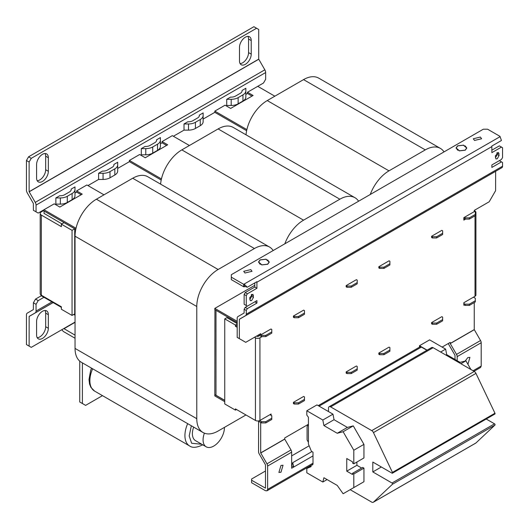 <?xml version="1.0" encoding="UTF-8"?>
<svg xmlns="http://www.w3.org/2000/svg" width="529" height="529" viewBox="0 0 529 529"><rect width="100%" height="100%" fill="white"/><g stroke="black" fill="none" stroke-linecap="round" stroke-linejoin="round"><path stroke-width="0.79" d="M239.485 47.359A8.305 4.794 -60 0 1 245.357 37.189A8.305 4.794 -60 0 1 249.509 36.779A8.305 4.794 -60 0 1 251.229 40.581L251.229 54.143A8.305 4.794 -60 0 1 247.605 62.501A8.305 4.794 -60 0 1 241.204 64.73A8.305 4.794 -60 0 1 239.485 60.928L239.485 47.359M36.594 164.499A8.305 4.794 -60 0 1 42.465 154.329A8.305 4.794 -60 0 1 46.618 153.913A8.305 4.794 -60 0 1 48.344 157.715L48.344 171.284A8.305 4.794 -60 0 1 44.714 179.642A8.305 4.794 -60 0 1 38.313 181.864A8.305 4.794 -60 0 1 36.594 178.061L36.594 164.499M36.594 321.467A8.305 4.794 -60 0 1 42.465 311.297A8.305 4.794 -60 0 1 46.618 310.88A8.305 4.794 -60 0 1 48.344 314.682L48.344 328.251A8.305 4.794 -60 0 1 44.714 336.609A8.305 4.794 -60 0 1 38.313 338.831A8.305 4.794 -60 0 1 36.594 335.029L36.594 321.467M480.392 137.064L481.608 138.757L474.52 140.456L473.303 138.757L480.392 137.064M250.806 269.618L252.022 271.311L244.934 273.004L243.717 271.311L250.806 269.618M280.972 465.454L283.048 465.249L280.972 472.238L278.895 472.443L280.972 465.454M465.196 361.023L467.848 357.564L469.924 357.359L467.927 364.296M251.606 300.598L250.283 300.723L249.734 297.668L252.928 294.296L253.477 297.358L251.606 300.598M497.214 158.799L495.891 158.925L495.342 155.87L498.53 152.497L499.078 155.559L497.214 158.799M457.618 145.806L463.583 145.144L466.836 148.008L465.256 150.21L459.291 150.871L456.038 148.008L457.618 145.806M466.836 148.067L465.203 145.898M457.678 145.898L456.038 148.067M260.07 259.858L266.027 259.203L269.287 262.06L267.7 264.269L261.743 264.923L258.489 262.06L260.07 259.858M269.281 262.126L267.648 259.951M260.123 259.951L258.489 262.126M456.19 148.067L457.678 150.243M465.15 150.15L459.43 150.805L456.19 148.008L457.724 145.865L463.444 145.21L466.684 148.008L465.15 150.15M258.641 262.126L260.123 264.295M267.595 264.202L261.875 264.864L258.641 262.06L260.175 259.918L265.895 259.263L269.135 262.06L267.595 264.202M224.428 427.386A15.103 8.722 -60 0 1 213.749 446.066A15.103 8.722 -60 0 1 206.198 446.813A15.103 8.722 -60 0 1 204.399 433.178M206.198 446.813L195.518 440.65A15.103 8.722 -60 0 1 193.68 427.121M259.653 420.595L261.538 421.679L261.538 422.916L258.159 420.965M224.752 401.676L214.82 395.943L214.926 309.69M214.82 394.707L224.752 400.44M261.538 421.679L265.809 421.679L271.787 418.227L271.787 415.761L269.922 414.683M254.806 285.31L214.82 308.394L237.19 321.308M261.538 336.603L261.538 335.366L265.809 335.366L271.787 331.914L271.787 333.151L265.809 336.603L261.538 336.603L258.602 334.903M237.19 322.545L214.82 309.63L214.82 308.394M75.773 229.355L42.895 210.37M81.175 194.738L76.639 192.12L76.639 190.89L86.888 184.971L103.975 194.831M271.787 331.914L271.787 329.448L270.987 328.985L260.737 334.903L261.538 335.366M161.2 180.032L129.393 161.662L129.393 160.432L139.643 154.514L145.25 157.748L167.673 144.801L162.066 141.567L172.315 135.649L189.402 145.508M166.602 145.422L162.066 142.797L162.066 141.567M463.84 303.461L465.07 304.175L469.342 304.175L475.32 300.723L475.32 301.953L469.342 305.405L465.07 305.405L463.84 304.697M475.32 300.723L475.32 298.257L473.448 297.172M260.737 334.903L260.685 333.7L245.734 342.336L239.326 338.633L239.359 319.245L495.64 171.284L495.607 190.671L489.199 201.767L474.255 210.397L474.255 211.633L464.27 217.399L465.07 217.862L469.342 217.862L475.32 214.41L475.32 211.944L474.255 211.322M475.32 214.41L475.32 215.64L469.342 219.092L465.07 219.092L463.84 218.384M246.633 130.709L214.82 112.34L214.82 111.11L225.07 105.192L230.677 108.425L253.1 95.478L247.493 92.244L247.228 93.633M252.035 96.099L247.228 93.322M75.039 315.238L73.703 314.471M61.371 307.349L41.024 295.605L41.024 295.023M76.639 190.89L82.246 194.123L59.823 207.07L54.216 203.837L43.96 209.755L76.017 228.257M129.393 160.432L161.444 178.934M274.829 96.192L257.749 86.326L247.493 92.244M214.82 111.11L246.871 129.618M71.17 189.111A6.044 3.485 180 0 1 71.21 189.494A6.044 3.485 180 0 1 69.438 191.961L64.617 194.745A6.044 3.485 180 0 1 59.678 195.743L55.869 197.945L55.869 204.115L60.346 204.115A9.813 5.667 0 0 0 67.289 202.455L72.109 199.664L72.109 193.502A9.813 5.667 180 0 0 74.986 189.494L74.986 186.909L71.17 189.111L71.17 189.878M129.393 161.662L117.696 168.414L117.696 162.251L113.887 164.453L113.887 165.22M156.597 139.788A6.044 3.485 180 0 1 156.637 140.172A6.044 3.485 180 0 1 154.865 142.638L150.044 145.422A6.044 3.485 180 0 1 145.111 146.427L141.296 148.623L141.296 154.792L145.773 154.792A9.813 5.667 0 0 0 152.716 153.132L157.536 150.348L157.536 144.179A9.813 5.667 180 0 0 160.413 140.172L160.413 137.586L156.597 139.788L156.597 140.555M199.314 115.13A6.044 3.485 180 0 1 199.354 115.514A6.044 3.485 180 0 1 197.582 117.98L192.761 120.764A6.044 3.485 180 0 1 187.821 121.763L184.013 123.965L184.013 130.127L188.489 130.127A9.813 5.667 0 0 0 195.426 128.468L200.253 125.684L200.253 119.521A9.813 5.667 180 0 0 203.123 115.514L203.123 112.928L199.314 115.13L199.314 115.897M242.031 90.466A6.044 3.485 180 0 1 242.064 90.849A6.044 3.485 180 0 1 240.298 93.316L235.471 96.099A6.044 3.485 180 0 1 230.538 97.105L226.723 99.307L226.723 105.469L231.199 105.469A9.813 5.667 0 0 0 238.143 103.81L242.963 101.026L242.963 94.856A9.813 5.667 180 0 0 245.84 90.849L245.84 88.27L242.031 90.466L242.031 91.233M113.887 164.453A6.044 3.485 180 0 1 113.92 164.836A6.044 3.485 180 0 1 112.155 167.303L107.327 170.087A6.044 3.485 180 0 1 102.395 171.085L98.586 173.287L98.586 179.45L103.062 179.45A9.813 5.667 0 0 0 109.999 177.79L114.826 175.006A9.813 5.667 0 0 0 117.696 170.999L117.696 164.836A9.813 5.667 180 0 1 114.826 168.844L109.999 171.627A9.813 5.667 180 0 1 103.062 173.287L98.586 173.287M43.96 209.755L38.194 213.081L36.058 211.851L36.058 205.107L265.651 72.552L265.651 79.297L263.515 82.993L257.749 86.326M61.9 223.873L44.072 213.392M51.941 301.907L36.058 311.072L36.058 304.327L38.194 300.631L43.96 297.298M36.058 211.851L33.393 210.304L33.36 203.46L27.263 192.9A3.928 2.268 60 0 1 26.45 190.162L26.45 160.492L28.586 156.796L253.9 26.708L258.707 29.485L258.707 59.149L264.837 69.815L35.245 202.369A3.928 2.268 60 0 1 36.058 205.107M75.039 335.155L63.824 328.555L31.257 347.361L26.45 344.584L26.45 314.92A3.928 2.268 60 0 1 27.263 313.122L33.36 309.597L33.393 302.786L35.529 299.09L41.295 295.757M40.197 213.485L40.197 293.628A3.928 2.268 0 0 0 41.348 295.235L61.371 306.794L61.371 309.26L72.05 315.423L72.05 230.346L61.371 224.177L61.371 226.643L41.348 215.085A3.928 2.268 180 0 1 40.197 213.485A3.928 2.268 180 0 1 41.348 211.878L43.431 210.674M35.529 299.09L38.194 300.631M35.245 202.369L29.121 191.703L29.121 162.033L26.45 160.492M33.393 302.786L36.058 304.327M29.121 346.125L29.148 316.388L53.092 302.568M36.058 311.072A3.928 2.268 60 0 1 35.245 312.87M265.651 72.552A3.928 2.268 -120 0 0 264.837 69.815M72.109 193.502L67.289 196.285A9.813 5.667 180 0 1 60.346 197.945L55.869 197.945M74.986 189.494L74.986 195.657A9.813 5.667 0 0 1 72.109 199.664M117.696 162.251L117.696 164.836M157.536 144.179L152.716 146.963A9.813 5.667 180 0 1 145.773 148.623L141.296 148.623M160.413 140.172L160.413 146.341A9.813 5.667 0 0 1 157.536 150.348M200.253 119.521L195.426 122.305A9.813 5.667 180 0 1 188.489 123.965L184.013 123.965M203.123 115.514L203.123 121.677A9.813 5.667 0 0 1 200.253 125.684M242.963 94.856L238.143 97.647A9.813 5.667 180 0 1 231.199 99.307L226.723 99.307M245.84 90.849L245.84 97.019A9.813 5.667 0 0 1 242.963 101.026M61.371 224.177L64.035 222.636L74.715 228.806L72.05 230.346M72.05 315.423L74.715 313.882L74.715 228.806M37.202 337.681A8.305 4.794 120 0 0 45.673 326.71L45.673 313.142A8.305 4.794 120 0 0 45.064 310.497M240.093 63.573A8.305 4.794 120 0 0 248.564 52.602L248.564 39.04A8.305 4.794 120 0 0 247.956 36.389M37.202 180.713A8.305 4.794 120 0 0 45.673 169.743L45.673 156.174A8.305 4.794 120 0 0 45.064 153.529M75.039 338.236L63.93 331.822A3.928 2.268 60 0 1 61.913 329.66M28.586 156.796L31.257 158.336L256.572 28.249M29.121 162.033L31.257 158.336M102.467 395.646L85.612 405.373L79.734 401.987L79.734 361.128M82.405 403.528L82.405 362.874M265.809 421.679L265.809 422.916L261.538 422.916M271.787 418.227L271.787 419.464L265.809 422.916M465.07 304.175L465.07 305.405M469.342 304.175L469.342 305.405M265.809 336.603L265.809 335.366M469.342 219.092L469.342 217.862M465.07 219.092L465.07 217.862M258.602 421.216L258.549 451.667A3.174 1.832 60 0 0 259.203 453.875L265.485 464.812L265.485 488.141L251.606 480.253L251.606 482.719L265.379 490.667L266.966 490.826L267.621 489.378L267.621 466.042A3.174 1.832 -120 0 0 266.966 463.834L260.685 452.897L260.685 422.486L258.549 421.249M475.32 213.452A3.174 1.832 0 0 0 475.928 212.374L475.928 294.99A3.174 1.832 180 0 1 475.002 296.28L463.84 302.727L463.84 305.193L464.27 304.942M260.685 334.936L259.613 334.321M464.27 217.399L463.84 217.644L463.84 220.11L465.599 219.092M298.482 402.814L304.466 399.362L304.466 396.895L303.666 396.433L293.41 402.351L293.41 403.587L294.21 404.05L294.21 402.814L298.482 402.814L298.482 404.05L294.21 404.05M351.236 372.356L357.214 368.905L357.214 366.438L356.414 365.982L346.164 371.9L346.164 373.13L346.964 373.593L346.964 372.356L351.236 372.356L351.236 373.593L346.964 373.593M436.663 323.04L442.641 319.589L442.641 317.122L441.841 316.659L431.591 322.578L431.591 323.808L432.391 324.27L432.391 323.04L436.663 323.04L436.663 324.27L432.391 324.27M293.41 316.038L293.41 317.274L294.21 317.737L294.21 316.501L298.482 316.501L304.466 313.049L304.466 310.583L303.666 310.12L293.41 316.038L294.21 316.501M378.837 266.715L378.837 267.952L379.643 268.415L379.643 267.178L383.915 267.178L389.893 263.726L389.893 261.26L389.093 260.797L378.837 266.715L379.643 267.178M431.591 236.265L431.591 237.495L432.391 237.957L432.391 236.727L436.663 236.727L442.641 233.269L442.641 230.809L441.841 230.346L431.591 236.265L432.391 236.727M271.093 415.364L271.093 414.009L259.937 420.449A3.174 1.832 180 0 1 255.447 420.449L235.425 408.891L235.425 410.12L224.752 403.958L224.752 318.875L226.888 317.645L237.19 323.589M260.685 452.897L284.708 439.03L284.708 437.959L308.414 424.271M442.112 347.084L450.225 342.395L450.225 343.466L474.255 329.593L474.255 302.568M254.489 337.277L255.447 337.833A3.174 1.832 -0 0 0 259.937 337.833L262.073 336.603M346.164 285.581L346.164 286.817L346.964 287.28L346.964 286.044L351.236 286.044L357.214 282.592L357.214 280.125L356.414 279.662L346.164 285.581L346.964 286.044M383.915 353.498L389.893 350.039L389.893 347.573L389.093 347.117L378.837 353.035L378.837 354.265L379.643 354.728L379.643 353.498L383.915 353.498L383.915 354.728L379.643 354.728M259.666 335.525L257.802 336.603L256.625 336.047M239.359 319.245L245.608 315.634A3.174 1.832 -120 0 0 246.269 314.186L246.269 310.457L244.133 309.227L244.1 313.023L237.845 316.633A3.174 1.832 60 0 0 237.19 318.081L237.19 337.403L239.326 338.633M313.009 455.899L291.651 468.231L291.651 452.176A3.174 1.832 60 0 0 290.996 449.961L284.741 439.136L260.711 453.003M237.19 325.256L235.425 326.274L237.19 327.292M501.485 161.881L499.35 160.644L491.871 164.962L491.871 167.428L501.485 161.881L502.55 162.496L502.55 166.218A3.174 1.832 60 0 1 501.895 167.673L245.608 315.634L501.895 167.673M475.928 212.374A3.174 1.832 0 0 0 475.002 211.078L474.255 210.648M457.168 360.705L457.168 356.612A3.174 1.832 -120 0 0 456.507 354.404L480.537 340.531L474.255 329.593M480.537 340.531A3.174 1.832 60 0 1 481.192 342.739L481.192 366.075L480.537 367.523L474.004 371.292M455.033 359.475L455 355.276L448.744 344.445A3.174 1.832 60 0 1 448.314 343.5M474.282 329.699L450.258 343.572L456.507 354.404M236.496 409.506L235.425 410.12M224.752 318.875L235.425 325.044L237.19 324.026M235.425 326.274L235.425 325.044M251.341 294.607L251.341 296.128A2.645 1.527 -60 0 1 249.734 299.189M496.943 152.808L496.943 154.329A2.645 1.527 -60 0 1 495.342 157.384M245.198 307.375L247.334 308.612L256.942 303.064L254.806 301.828L245.198 307.375L244.133 309.227M244.133 294.428L244.133 304.294L246.269 305.531L246.269 295.665L244.133 294.428L245.198 292.583L247.334 293.813L256.942 288.265L254.806 287.029L245.198 292.583M254.806 282.903L254.806 287.029M231.318 277.17L231.318 279.636L243.704 286.784L243.704 284.318L231.318 277.17L231.318 274.703L483.327 129.202L487.599 129.202L499.984 136.356L501.439 140.509L491.831 146.057L491.871 152.63L501.485 147.082L499.35 145.852L491.871 150.163M291.651 465.765L293.787 466.995L292.716 462.683L291.651 465.765M311.938 451.581L292.716 462.683M256.942 303.064L256.942 300.598L247.334 306.146L246.269 305.531M256.942 288.265L256.902 281.692L247.294 287.24L245.198 286.513L244.345 286.784L245.198 286.513M501.485 147.082L502.55 147.697L502.55 157.563L501.485 159.414L491.871 164.962M247.334 308.612L246.269 310.457M247.334 293.813L246.269 295.665M251.606 480.253L251.606 479.016L265.485 471.002M291.651 455.899L309.154 445.795M243.704 286.784L244.345 286.784L244.345 284.318L247.294 287.24M243.704 284.318L499.984 136.727M465.203 150.243L466.684 148.067M267.648 264.295L269.135 262.126M486.211 419.028L494.536 423.835A0.754 0.436 60 0 1 494.959 425.071L475.961 442.965L373.448 502.153A3.022 1.746 60 0 1 373.256 502.292A3.022 1.746 60 0 1 371.748 502.14L350.165 489.682M328.489 411.569L328.489 408.117A3.022 1.746 60 0 1 329.117 406.735A3.022 1.746 60 0 1 330.625 406.887L371.748 430.626A3.022 1.746 60 0 1 373.448 432.583L475.961 373.395L494.959 413.228A0.754 0.436 60 0 1 494.913 414.009L392.399 473.191A0.754 0.436 60 0 1 392.022 473.157L372.806 462.062L372.806 471.928L392.022 483.023A0.754 0.436 60 0 1 392.445 484.253L373.448 502.153M475.961 373.395A3.022 1.746 -120 0 0 474.262 371.437L371.748 430.626M330.625 406.887L433.139 347.698L474.262 371.437M433.139 347.698A3.022 1.746 -120 0 0 431.631 347.546L329.117 406.735M319.093 406.146L421.395 347.084L426.916 350.271M421.395 347.084A3.022 1.746 -120 0 0 419.881 346.931L318.207 405.637M475.551 443.203A3.022 1.746 -120 0 0 475.769 443.104A3.022 1.746 -120 0 0 475.961 442.965M373.448 432.583L392.445 472.41A0.754 0.436 60 0 1 392.399 473.191M372.806 471.928L381.349 466.995M442.641 233.269L442.641 234.506L436.663 237.957L436.663 236.727M436.663 237.957L432.391 237.957M383.915 267.178L383.915 268.415L389.893 264.963L389.893 263.726M383.915 268.415L379.643 268.415M351.236 286.044L351.236 287.28L357.214 283.828L357.214 282.592M351.236 287.28L346.964 287.28M304.466 313.049L304.466 314.286L298.482 317.737L298.482 316.501M298.482 317.737L294.21 317.737M442.641 319.589L442.641 320.819L436.663 324.27M431.591 322.578L432.391 323.04M357.214 368.905L357.214 370.141L351.236 373.593M346.164 371.9L346.964 372.356M389.893 350.039L389.893 351.276L383.915 354.728M378.837 353.035L379.643 353.498M304.466 399.362L304.466 400.598L298.482 404.05M293.41 402.351L294.21 402.814M370.247 194.487A30.206 17.437 -60 0 1 388.987 170.847L425.29 149.886A30.206 17.437 -60 0 1 440.392 148.391A30.206 17.437 -60 0 1 444.029 151.896M246.018 134.816A30.206 17.437 -60 0 1 267.251 100.57L303.553 79.608A30.206 17.437 -60 0 1 318.656 78.107L440.392 148.391M284.82 243.809A30.206 17.437 -60 0 1 303.553 220.17L339.863 199.208A30.206 17.437 -60 0 1 354.966 197.714A30.206 17.437 -60 0 1 358.596 201.218M160.591 184.138A30.206 17.437 -60 0 1 181.824 149.886L218.127 128.924A30.206 17.437 -60 0 1 233.229 127.429L354.966 197.714M245.945 414.961L218.127 431.023A30.206 17.437 -60 0 1 203.03 432.517L81.294 362.233A30.206 17.437 -60 0 1 75.039 348.406L75.039 236.198L196.775 306.483A30.206 17.437 -60 0 1 218.127 269.492L254.436 248.531A30.206 17.437 -60 0 1 269.539 247.036A30.206 17.437 -60 0 1 273.169 250.534M196.775 306.483L196.775 418.69L75.039 348.406M203.03 432.517A30.206 17.437 -60 0 1 196.775 418.69M75.039 236.198A30.206 17.437 -60 0 1 96.397 199.208L132.7 178.247A30.206 17.437 -60 0 1 147.803 176.752L269.539 247.036M258.707 336.074L258.707 334.969M224.752 400.321L215.991 395.262L215.991 310.305L215.991 395.262L214.926 394.647M44.072 213.577L44.072 211.045M55.28 204.452L55.869 204.115M74.986 193.078L76.639 192.12M87.959 185.586L98.586 179.45M140.707 155.129L141.296 154.792M160.413 143.756L162.066 142.797M173.386 136.264L184.013 130.127M203.123 119.091L214.82 112.34M226.134 105.807L226.723 105.469M245.84 94.433L247.493 93.474M311.085 465.355L311.085 466.624L306.813 468.476L306.813 472.794L322.829 482.038L323.9 477.727L337.244 485.43L343.123 493.755L353.802 487.586L353.802 473.991L352.572 473.283L352.572 474.52L346.753 471.16L346.753 458.517L352.572 461.877L352.572 463.113L353.802 463.821L353.802 450.225L343.123 431.73L337.244 433.271L323.9 425.567L322.829 420.019L306.813 410.769L306.813 415.086L308.414 417.242L308.414 444.003L311.402 451.277L313.009 452.202L313.009 463.669A2.718 1.567 60 0 1 312.447 464.912A2.718 1.567 60 0 1 311.68 465.011M322.829 420.019L332.979 414.161L316.957 404.91L306.813 410.769M332.979 414.161L334.044 419.709L323.9 425.567M334.044 419.709L347.394 427.412L337.244 433.271M347.394 427.412L353.266 425.871L343.123 431.73M353.266 425.871L363.945 444.367L353.802 450.225M363.945 444.367L363.945 457.962L353.802 463.821M356.896 462.035L356.896 465.302L346.753 471.16M356.896 465.302L361.644 468.046M353.802 473.991L363.945 468.139L363.945 481.734L353.802 487.586M327.101 479.572L322.829 482.038M311.085 466.009L306.813 468.476M363.945 468.139L362.715 467.424L352.572 473.283M308.414 442.27L307.078 439.963L307.078 427.015A3.022 1.746 60 0 1 307.706 425.633A3.022 1.746 60 0 1 308.414 425.501M427.128 350.145L419.471 345.728L419.471 347.169M440.617 352.016L445.636 349.12L429.614 339.869L419.471 345.728M445.636 349.12L446.701 354.668L445.954 355.098M446.701 354.668L460.051 362.372L459.304 362.801M460.051 362.372L465.923 360.831L460.904 363.727M465.923 360.831L470.942 369.526M202.733 444.816L202.448 444.982C196.636 447.713 192.358 448.037 189.613 445.954A22.654 13.08 -60 0 1 187.663 423.65M92.628 368.779A22.654 13.08 120 0 0 94.572 391.083L90.895 387.367L89.546 384.047L88.998 379.518L90.618 370.512L91.53 368.144M41.348 295.235L41.348 215.085M60.346 204.115L60.346 197.945M103.062 179.45L103.062 173.287M145.773 154.792L145.773 148.623M188.489 130.127L188.489 123.965M231.199 105.469L231.199 99.307M67.289 202.455L67.289 196.285M109.999 177.79L109.999 171.627M114.826 175.006L114.826 168.844M152.716 153.132L152.716 146.963M195.426 128.468L195.426 122.305M238.143 103.81L238.143 97.647M29.148 191.809L258.741 59.255M29.121 191.703L258.707 59.149M53.131 302.595L29.121 316.461M75.039 322.082L63.824 328.555M75.039 322.333L63.93 328.74M201.794 444.267L191.637 443.262L189.19 435.922L191.339 425.772M475.002 296.28L475.002 215.825M495.607 171.35L239.326 319.318M259.937 337.833L259.937 420.449M267.621 489.378L313.009 463.173M267.621 466.042L291.651 452.176M255.447 337.833L255.447 420.449M266.966 463.834L290.996 449.961M502.55 166.218L246.269 314.186M457.168 356.612L481.192 342.739M491.871 146.593L256.942 282.221M473.078 370.756L481.192 366.075M392.445 484.253L494.959 425.071M494.536 423.835L392.022 483.023M494.959 413.228L392.445 472.41M388.987 170.847L267.251 100.57M303.553 79.608L425.29 149.886M303.553 220.17L181.824 149.886M218.127 128.924L339.863 199.208M218.127 269.492L96.397 199.208M132.7 178.247L254.436 248.531M496.943 154.329L499.078 155.559M499.078 153.708L497.214 152.63M251.341 296.128L253.477 297.358M253.477 295.506L251.606 294.428M48.344 314.682L45.673 313.142M48.344 328.251L45.673 326.71M48.344 171.284L45.673 169.743M45.673 156.174L48.344 157.715M251.229 54.143L248.564 52.602M248.564 39.04L251.229 40.581M189.613 445.954L94.572 391.083M266.966 490.826L312.91 464.303M245.509 286.625L244.934 286.592M373.256 502.292L475.769 443.104M307.706 425.633L308.414 425.223"/></g></svg>
